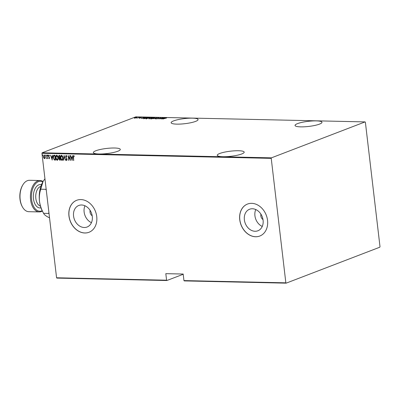 <?xml version="1.0" encoding="UTF-8"?>
<svg xmlns="http://www.w3.org/2000/svg" width="400" height="400" viewBox="0 0 400 400"><rect width="100%" height="100%" fill="white"/><g stroke="black" fill="none" stroke-linecap="round" stroke-linejoin="round"><path stroke-width="0.6" d="M192.38 118.16A13.56 2.56 -6.7 0 0 178.28 119.585A13.56 2.56 -6.7 0 0 171.135 122.725A13.56 2.56 -6.7 0 0 176.83 124.13A13.56 2.56 -6.7 0 0 190.93 122.705A13.56 2.56 -6.7 0 0 198.075 119.565A13.56 2.56 -6.7 0 0 192.38 118.16M316.285 120.89A13.56 2.56 -6.7 0 0 302.18 122.315A13.56 2.56 -6.7 0 0 295.04 125.455A13.56 2.56 -6.7 0 0 300.73 126.86A13.56 2.56 -6.7 0 0 314.835 125.435A13.56 2.56 -6.7 0 0 321.975 122.29A13.56 2.56 -6.7 0 0 316.285 120.89M238.51 150.74A13.56 2.56 -6.7 0 0 224.405 152.17A13.56 2.56 -6.7 0 0 217.265 155.31A13.56 2.56 -6.7 0 0 222.955 156.71A13.56 2.56 -6.7 0 0 237.06 155.285A13.56 2.56 -6.7 0 0 244.2 152.145A13.56 2.56 -6.7 0 0 238.51 150.74M114.61 148.01A13.56 2.56 -6.7 0 0 100.505 149.44A13.56 2.56 -6.7 0 0 93.36 152.58A13.56 2.56 -6.7 0 0 99.055 153.985A13.56 2.56 -6.7 0 0 113.155 152.555A13.56 2.56 -6.7 0 0 120.3 149.415A13.56 2.56 -6.7 0 0 114.61 148.01M90.125 210.395A4.285 3.38 -111 0 0 90.015 212.12A4.285 3.38 -111 0 0 92.195 215.79M260.925 214.16A4.285 3.38 -111 0 0 260.815 215.885A4.285 3.38 -111 0 0 262.995 219.55M263.09 220.22A11.54 9.105 -111 0 0 249.59 209.24A11.54 9.105 -111 0 0 244.365 219.81A11.54 9.105 -111 0 0 257.86 230.79A11.54 9.105 -111 0 0 263.09 220.22M255.765 209.54A11.54 9.105 -111 0 0 254.925 215.755A11.54 9.105 -111 0 0 262.25 226.435M92.29 216.46A11.54 9.105 -111 0 0 78.79 205.475A11.54 9.105 -111 0 0 73.565 216.045A11.54 9.105 -111 0 0 87.06 227.025A11.54 9.105 -111 0 0 92.29 216.46M84.965 205.78A11.54 9.105 -111 0 0 84.125 211.99A11.54 9.105 -111 0 0 91.45 222.67M96.74 216.59A17.13 13.515 -111 0 0 76.705 200.29A17.13 13.515 -111 0 0 68.95 215.975A17.13 13.515 -111 0 0 88.985 232.275A17.13 13.515 -111 0 0 96.74 216.59M76.745 200.275A17.13 13.515 -111 0 0 69.03 215.945A17.13 13.515 -111 0 0 89.025 232.26M267.54 220.35A17.13 13.515 -111 0 0 247.505 204.055A17.13 13.515 -111 0 0 239.75 219.74A17.13 13.515 -111 0 0 259.785 236.04A17.13 13.515 -111 0 0 267.54 220.35M247.545 204.035A17.13 13.515 -111 0 0 239.83 219.71A17.13 13.515 -111 0 0 259.825 236.025M166.58 280.2L165.81 273.66L183.18 274.04L183.95 280.585L285.85 282.83L286.145 283.155L379.805 247.205L380 246.695L365.38 122.22L365.085 121.9L135.805 116.845L42.15 152.795L271.425 157.845L271.23 158.36L41.95 153.305L56.575 277.78L166.58 280.2L166.875 280.525L183.205 274.255M166.875 280.525L56.87 278.1L56.575 277.78M135.755 117.97L134.375 117.94L136.885 117.255L136.745 117.69L135.755 117.97M134.72 118.085L134.385 118.02M136.905 117.415L136.745 117.69M139.71 117.33L136.765 118.1L139.71 117.33M139.295 118.185L141.52 117.355L139.13 118.15M143.595 118.54L144.235 118L147.605 117.505L144.74 118.605L143.49 118.455M152.385 117.61L149.065 118.7L149.035 118.41L150.17 117.89L152.385 117.61M149.065 118.7L149.1 118.98M149.92 118.255L150.18 118M156.75 117.705L154.925 118.83L156.17 117.92L152.795 118.785L156.75 117.705M162.415 117.83L159.755 118.935L160.405 118.035L157.94 118.895L160.805 117.795L160.16 118.695L162.425 117.91M164.935 118.275L162.82 119.005L166.575 118.03L164.935 118.275M365.085 121.9L271.425 157.845M161.365 118.97L163.14 117.85L162.785 118.215L165.27 117.895L161.365 118.97M158.885 117.99L158.855 117.725L158.95 117.98L157.605 118.01L157.08 118.635L155.835 118.88L156.86 118.635L157.4 118.005L158.855 117.725L158.95 117.98M157.405 118.12L157.38 118.465M157.09 118.63L157.415 118.115M151.175 118.775C150.51 118.665 150.59 118.46 151.42 118.17L154.17 117.62C154.825 117.735 154.745 117.935 153.93 118.22L150.705 118.64M154.19 117.77L154.63 117.755M146.395 118.67C145.725 118.56 145.81 118.355 146.64 118.065L149.39 117.515C150.045 117.63 149.965 117.83 149.145 118.115L145.925 118.535M149.41 117.665L149.85 117.65M141.465 118.535L143.24 117.41L142.88 117.775L145.37 117.455L141.465 118.535M286.145 283.155L184.245 280.91L183.95 280.585M271.23 158.36L285.85 282.83M45.22 158.07L44.6 158.645L43.845 158.045L43.445 156.775L44.165 154.96L45.32 156.815L45.22 158.07M44.79 158.615L43.845 158.045M46.87 158.68L46.825 155.08L47.45 158.645L47.18 158.12L46.56 158.57L46.87 158.22M49.43 155.82L49.02 155.435L48.6 156.065L49.53 157.825L49.175 158.745L48.645 158.23L48.755 157.93L49.13 158.31L49.325 157.835L48.395 156.08L48.8 155.06L49.37 155.555L49.265 155.885L48.885 155.49M49.13 158.31L49.49 157.775L49.225 157.51M49.275 158.73L48.645 158.23M54.185 155.245L54.93 155.26L55.505 160.135L54.235 159.93L53.235 157.59C52.985 156.305 53.305 155.525 54.185 155.245L53.805 155.3M59.71 155.365L60.285 160.24L59.83 160.23L58.945 159.005L59.09 157.975L58.47 156.715L59.07 155.35L59.71 155.365M64.075 155.46L65.685 160.355L64.16 156.4L63.555 160.31L64.075 155.46M69.74 155.585L70.52 160.465L68.455 156.585L68.7 160.425L68.13 155.55L70.19 159.42L69.74 155.585M74.29 156.43L73.6 156.045L73.585 160.53L73.2 157.24L73.56 155.545L74.205 156.12L74.125 156.495L73.655 156.025M72.13 160.5L70.465 155.6L71.21 157.175L72.22 157.2L72.595 155.65L72.13 160.5M66.93 156.64L66.31 155.82L65.775 156.695L67.125 159.38L66.685 160.505L65.97 159.665L66.13 159.37L66.655 160.005L66.92 159.395L65.565 156.685L66.09 155.38L66.94 156.46L66.765 156.705L66.13 155.88M66.805 160.485L65.97 159.665M62.955 157.845C63.175 159.125 62.865 159.975 62.03 160.4C61.065 159.965 60.545 159.105 60.465 157.815C60.245 156.535 60.56 155.69 61.405 155.28C62.355 155.715 62.875 156.57 62.955 157.845M62.26 160.36L62.19 160.34C61.23 159.905 60.71 159.04 60.63 157.75L60.465 157.815M58.175 157.74C58.395 159.02 58.085 159.87 57.25 160.295C56.285 159.86 55.765 159 55.685 157.71C55.465 156.43 55.78 155.585 56.625 155.175C57.575 155.61 58.09 156.465 58.175 157.74M57.48 160.255L57.41 160.235C56.45 159.795 55.93 158.935 55.85 157.645L55.685 157.71M52.23 160.06L50.565 155.165L51.31 156.74L52.32 156.76L52.695 155.21L52.175 160.06M47.85 155.445L47.69 155.85L47.435 155.435L47.595 155.035L47.77 155.82M47.855 155.785L47.435 155.435L47.595 155.035M45.93 155.405L45.77 155.805L45.515 155.395L45.675 154.995L45.85 155.775M45.935 155.745L45.515 155.395L45.675 154.995M42.81 155.335L42.65 155.735L42.395 155.325L42.555 154.925L42.73 155.705M42.815 155.675L42.395 155.325L42.555 154.925M41.95 153.305L42.15 152.795M73.75 160.47L73.36 157.18L73.725 155.485M72.16 160.185L70.65 155.605M72.53 155.645L72.22 157.2M71.995 159.56L72.335 157.635L71.375 157.68L71.995 159.56L72.175 157.695L71.375 157.68M70.475 160.085L68.455 156.585M68.865 160.36L68.335 155.86M69.91 155.59L70.19 159.42M66.82 159.94L66.92 159.395M67.085 159.33L66.69 158.76M66.855 158.7L66.315 158.27M66.475 158.205L65.565 156.685M65.73 156.62L66.255 155.32M65.625 160.29L64.16 156.4M63.72 160.245L64.155 155.71M60.63 157.75C60.41 156.47 60.725 155.625 61.57 155.215M62.12 159.84L62.91 157.78L61.64 155.715L61.35 155.79M62.23 159.83L62.75 157.845L61.43 155.75M61.64 155.715L60.675 157.82L61.96 159.9M60.275 160.17L59.83 160.23M59.99 160.165L58.945 159.005M59.11 158.94L59.09 157.975M59.255 157.91L58.47 156.715M58.635 156.655L59.23 155.29M59.42 155.79L58.68 156.72L59.19 157.6L59.775 157.67L59.725 155.8L59.05 155.865M59.855 158.105L59.155 159L60.015 159.735L59.995 158.11L59.505 158.18M59.995 158.11L59.58 158.14M60.015 159.735L59.835 158.17M59.725 155.8L59.12 155.83M59.775 157.67L59.56 155.86M55.85 157.645C55.63 156.365 55.94 155.52 56.79 155.11M57.34 159.735L58.13 157.675L56.86 155.61L56.57 155.685M57.45 159.725L57.97 157.735L56.65 155.645M56.86 155.61L55.89 157.715L57.18 159.795M55.495 160.065L55.015 160.12M55.18 160.06L54.235 159.93M54.395 159.865L53.235 157.59M53.4 157.53C53.15 156.245 53.465 155.46 54.35 155.18M55.235 159.63L54.78 155.755L53.82 155.86L53.445 157.595L54.3 159.47L55.4 159.565L54.945 155.69L53.985 155.795M52.26 159.75L50.75 155.17M52.625 155.21L52.32 156.76M52.095 159.12L52.435 157.195L51.475 157.24L52.095 159.12L52.275 157.26L51.475 157.24M49.295 158.245L49.49 157.775L49.225 158.275M49.39 157.45L48.54 156.63M48.705 156.57L48.395 156.08M48.555 156.015L48.96 155M47.6 155.375L47.76 154.975M47.405 158.58L47.18 158.12M46.93 158.195L47.065 157.5M47.23 157.435L46.995 155.085M45.68 155.33L45.84 154.93M44.01 157.98L43.445 156.775M43.61 156.71L44.33 154.9M44.715 158.145L45.275 156.745L44.15 155.4M44.775 158.14L45.11 156.805L44.235 155.36M44.38 155.335L43.655 156.775L44.55 158.21M42.56 155.265L42.72 154.86M162.595 118.33L161.895 118.76L163.395 118.345L162.595 118.33M160.045 118.825L160.405 118.035M157.07 118.65L157.43 118.285M151.21 119.055C150.54 118.94 150.62 118.74 151.45 118.45M151.625 118.175L151.46 118.665L153.72 118.215L153.885 117.735L151.625 118.175M151.1 118.815L151.07 118.54L151.475 118.77M154.305 118.13L153.885 117.735M149.945 118.46L150.2 118.17M149.25 118.415L150.525 118.24L149.25 118.415L149.335 118.705M150.68 118.125L151.885 117.72L150.375 117.895L150.695 118.26M150.29 118.235L150.375 117.895M146.43 118.95C145.76 118.835 145.84 118.635 146.67 118.345M146.845 118.07L146.68 118.56L148.94 118.11L149.105 117.63L146.845 118.07M146.32 118.71L146.29 118.435L146.695 118.665M149.525 118.025L149.105 117.63M143.625 118.815L144.265 118.275M144.825 118.49L147.105 117.615L144.44 118.005L143.99 118.435L144.835 118.57M144.005 118.585L143.87 118.36L143.9 118.635M142.695 117.89L141.995 118.32L143.495 117.905L142.695 117.89M140.18 117.98L140.385 117.575M134.41 118.215L134.905 117.925M136.92 117.535L136.775 117.965M135.085 117.65L134.975 117.99L136.54 117.685L136.63 117.355L135.085 117.65L134.985 118.08M136.545 117.76L136.63 117.355M42.835 181.85A14.99 8.76 91.3 0 0 31.58 199.535A14.99 8.76 91.3 0 0 42.2 210.73M42.375 211.065A15.705 9.18 -88.7 0 1 39.25 211.925A15.705 9.18 -88.7 0 1 30.59 199.68A15.705 9.18 -88.7 0 1 39.945 180.525A15.705 9.18 -88.7 0 1 43.025 181.52M22.325 206.735L22.055 206.235A14.99 8.76 -88.7 0 1 20 199.28A14.99 8.76 -88.7 0 1 22.515 185.45L22.805 184.96A15.705 9.18 91.3 0 0 20.17 199.45A15.705 9.18 91.3 0 0 22.325 206.735A15.705 9.18 91.3 0 0 28.83 211.695L39.25 211.925M39.945 180.525L29.52 180.295A15.705 9.18 91.3 0 0 22.805 184.96M49.53 217.81L47.74 216.935C45.435 215.65 44.05 214.445 43.58 213.325L42.415 211.14A21.415 12.515 -88.7 0 1 39.475 201.205C39.08 196.945 39.505 192.945 40.745 189.205L45.795 189.32L46.295 190.295M48.905 212.475L48.625 213.435L49.03 213.565M48.625 213.435L43.58 213.325C41.45 209.5 40.08 205.46 39.475 201.205A21.415 12.515 -88.7 0 1 43.065 181.445A21.415 12.515 -88.7 0 1 43.305 181.055M40.745 189.205L43.075 181.43L44.945 178.775M40.865 186.38A9.995 5.84 91.3 0 0 35.835 198.465A9.995 5.84 91.3 0 0 40.435 206.115M40.97 207.825A11.705 6.845 -88.7 0 1 33.465 198.815A11.705 6.845 -88.7 0 1 41.48 184.695M158.72 117.89L158.75 118.17M157.365 118.245L157.395 118.525M156.005 118.72L156.04 119M157.07 118.48L157.105 118.755M149.055 118.535L149.09 118.815M150.16 118.045L150.19 118.325M139.435 118.04L139.47 118.32M140.23 117.885L140.26 118.165M141.42 117.515L141.45 117.79M140.46 117.68L140.495 117.955M134.705 117.905L134.74 118.185M136.915 117.435L136.945 117.715"/></g></svg>
